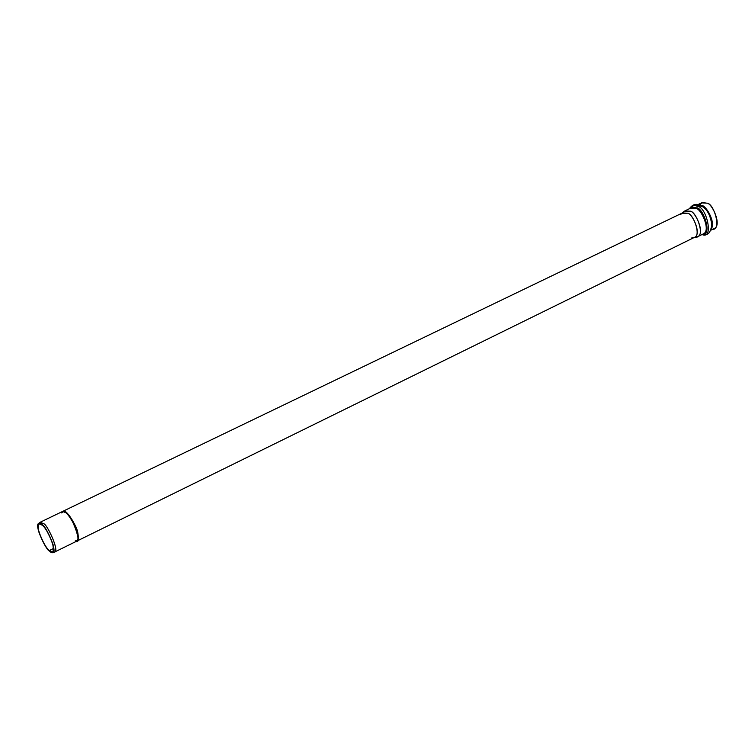 <?xml version="1.0" encoding="UTF-8"?>
<svg xmlns="http://www.w3.org/2000/svg" width="755" height="755" viewBox="0 0 755 755"><rect width="100%" height="100%" fill="white"/><g stroke="black" fill="none" stroke-linecap="round" stroke-linejoin="round"><path stroke-width="1.13" d="M38.524 523.489L42.129 524.753C45.526 524.942 58.21 552.566 52.661 552.537L49.434 550.98C53.029 554.783 54.237 552.632 53.058 544.534C48.999 533.776 45.357 527.179 42.129 524.753C38.552 521.035 37.382 523.243 38.609 531.36C42.629 541.996 46.234 548.536 49.434 550.98C46.414 550.697 34.22 525.735 38.524 523.489L40.157 522.252L43.62 523.687C46.876 523.847 59.702 550.82 54.643 552.018L54.398 552.113C60.079 552.141 47.103 523.866 43.62 523.687L39.93 522.394L39.373 523.234M54.643 552.018L76.982 541.033C82.172 539.768 69.441 512.947 66.11 512.834L62.589 511.446L40.157 522.252M62.137 512.673L62.882 511.343M77.642 540.712L694.373 237.41C702.31 234.569 691.986 212.325 687.182 213.221L682.463 212.938L63.241 511.135M699.592 204.643L702.537 202.538L706.557 203.142C714.088 202.349 722.535 232.446 711.474 229.058M49.32 550.546L52.671 551.971C57.437 550.848 45.328 525.348 42.252 525.197L38.977 523.838C34.211 524.914 46.215 550.282 49.32 550.546L53.614 548.441L49.32 550.546C46.225 548.187 42.733 541.863 38.845 531.577C37.656 523.725 38.788 521.592 42.252 525.197C45.375 527.537 48.896 533.908 52.822 544.317C53.954 552.15 52.784 554.227 49.32 550.546M680.604 214.675L681.567 213.533L687.182 213.221C692.845 212.259 702.565 237.447 693.354 237.759L691.863 237.806M690.589 208.144L695.591 208.427C700.687 207.465 711.587 230.945 703.16 233.974C711.587 230.945 700.687 207.465 695.591 208.427L690.589 208.144L684.842 210.909L689.834 211.202C694.921 210.249 705.84 233.776 697.441 236.796L696.355 237.164C706.114 236.834 695.836 210.183 689.834 211.202L683.888 211.542L681.982 213.174M702.48 234.314C712.909 235.079 702.858 206.785 696.318 207.814L692.703 207.106L689.91 208.474L692.703 207.106L696.318 207.814C702.858 206.785 712.909 235.079 702.48 234.314M702.037 234.531C714.381 240.033 706.312 205.898 697.346 206.455C694.591 204.747 691.967 205.492 689.466 208.691C691.967 205.492 694.591 204.747 697.346 206.455C706.312 205.898 714.381 240.033 702.037 234.531C706.038 233.682 709.568 237.268 711.823 224.886C710.615 216.213 707.699 210.23 703.084 206.936L700.631 205.426L703.084 206.936C707.699 210.23 710.615 216.213 711.823 224.886L711.823 224.886M711.068 229.378C716.278 222.149 705.595 205.03 701.725 205.473L699.092 204.765L701.725 205.473C705.595 205.03 716.278 222.149 711.068 229.378M710.691 230.275L714.07 228.614C722.526 225.556 711.682 202.161 706.557 203.142L701.546 202.878L698.149 204.511M61.627 512.919L63.184 511.314L66.11 512.834C71.225 513.73 83.73 547.13 75.236 540.882C78.293 540.844 78.973 538.192 77.274 532.926C77.029 528.434 66.364 508.851 62.448 511.512L62.589 511.437C66.723 509.351 76.991 528.509 77.274 532.926L78.086 538.362L76.85 541.099M77.208 540.891L78.596 538.353L77.793 532.671C77.52 528.264 67.242 509.106 63.099 511.192L62.589 511.437M76.991 541.042L78.558 538.721L77.793 532.671C77.576 528.104 66.572 508.162 62.854 511.343M52.661 552.537L54.398 552.113M693.892 237.646L696.355 237.164M697.441 236.796L703.16 233.974M689.457 208.691C692.967 203.576 697.507 202.991 703.084 206.936L696.988 205.086"/></g></svg>
